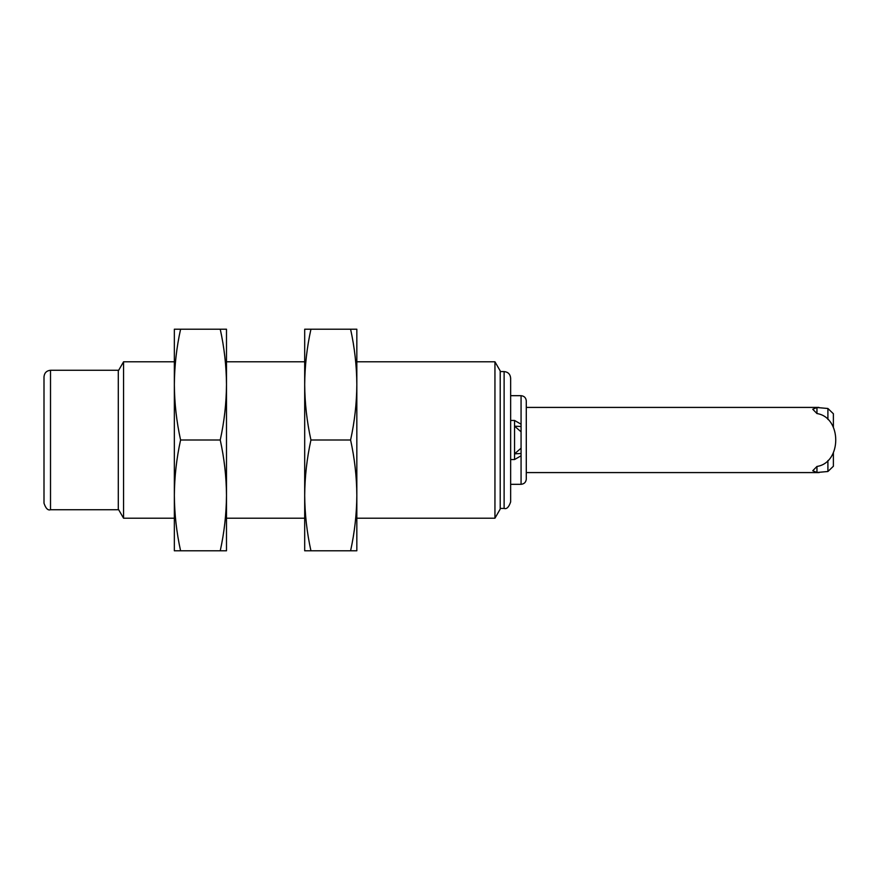 <?xml version="1.0" encoding="UTF-8"?>
<svg xmlns="http://www.w3.org/2000/svg" width="880" height="880" viewBox="0 0 880 880"><rect width="100%" height="100%" fill="white"/><g stroke="black" fill="none" stroke-linecap="round" stroke-linejoin="round"><path stroke-width="1.32" d="M356.829 384.593L356.829 329.208L350.592 329.208C354.618 347.512 356.697 365.97 356.829 384.604C356.697 403.227 354.618 421.696 350.592 440C354.618 458.304 356.697 476.773 356.829 495.396L356.829 384.604M494.945 518.21L494.945 361.79L500.214 370.92L500.214 509.08L494.945 518.21L356.829 518.21M356.829 550.792L356.829 495.396C356.697 514.03 354.618 532.488 350.592 550.792L356.829 550.792M350.592 440L310.937 440C306.911 421.696 304.832 403.227 304.689 384.604C304.832 365.97 306.911 347.512 310.937 329.208L350.592 329.208M310.937 329.208L304.689 329.208L304.689 495.396C304.832 476.773 306.911 458.304 310.937 440M310.937 550.792C306.911 532.488 304.832 514.03 304.689 495.396L304.689 550.792L350.592 550.792M504.119 508.431C506.682 509.344 508.86 507.166 510.642 501.919L510.642 378.081C510.224 374.154 508.057 371.987 504.119 371.569L504.119 508.431L500.214 508.431M226.49 384.593L226.49 329.208L220.242 329.208C224.268 347.512 226.347 365.97 226.49 384.604C226.347 403.227 224.268 421.696 220.242 440C224.268 458.304 226.347 476.773 226.49 495.396L226.49 384.604M304.689 518.21L226.49 518.21M510.642 484.319L521.07 484.319L521.07 455.785L514.547 459.547L514.547 420.453L510.642 420.453M226.49 550.792L226.49 495.396C226.347 514.03 224.268 532.488 220.242 550.792L226.49 550.792M521.07 426.492L514.547 426.173L521.07 431.816L521.07 395.681L510.642 395.681M521.07 448.184L514.547 453.827L521.07 453.508L521.07 431.816M521.07 455.785L521.07 453.508M521.07 484.319C524.216 483.989 525.954 482.251 526.284 479.105L526.284 400.895C525.954 397.749 524.216 396.011 521.07 395.681M220.242 440L180.587 440C176.561 421.696 174.482 403.227 174.35 384.604C174.482 365.97 176.561 347.512 180.587 329.208L220.242 329.208M180.587 329.208L174.35 329.208L174.35 495.396C174.482 476.773 176.561 458.304 180.587 440M180.587 550.792C176.561 532.488 174.482 514.03 174.35 495.396L174.35 550.792L220.242 550.792M819.203 472.582L526.284 472.582M833.382 452.969L833.382 466.257L827.904 471.504L816.959 472.483L812.757 470.734L816.959 466.455C841.94 462.682 842.072 417.439 816.959 413.545L812.757 409.266L816.959 407.517L827.904 408.496L833.382 413.743L833.382 427.031M827.904 408.496L827.904 419.441M827.904 460.559L827.904 471.504M816.959 472.483L816.959 466.455M816.959 413.545L816.959 407.517M174.35 361.79L123.563 361.79L123.563 518.21L174.35 518.21M118.294 509.74L118.294 370.26L50.512 370.26C46.585 370.678 44.418 372.856 44 376.783L44 503.217C45.782 508.475 47.96 510.642 50.512 509.74L118.294 509.74M50.512 370.26L50.512 509.74M494.945 361.79L356.829 361.79M504.119 371.569L500.214 371.569M304.689 361.79L226.49 361.79M514.547 459.547L510.642 459.547M521.07 424.215L514.547 420.453M818.906 407.418L526.284 407.418M118.294 509.08L123.563 518.21M118.294 370.92L123.563 361.79"/></g></svg>
